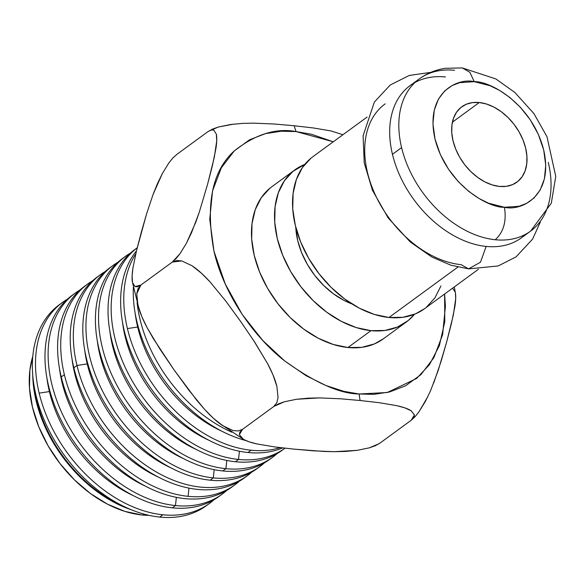 <?xml version="1.0" encoding="UTF-8"?>
<svg xmlns="http://www.w3.org/2000/svg" width="585" height="585" viewBox="0 0 585 585"><rect width="100%" height="100%" fill="white"/><g stroke="black" fill="none" stroke-linecap="round" stroke-linejoin="round"><path stroke-width="0.88" d="M406.304 322.035A94.295 64.306 -126.2 0 0 414.465 314.291L408.301 320.485L397.5 327.037L384.893 330.466L370.978 330.657L347.921 347.519A94.295 64.306 53.8 0 0 383.248 338.898L406.304 322.035A94.295 64.306 -126.2 0 1 370.978 330.657L356.28 327.585L341.362 321.37L326.803 312.266L313.158 300.602L300.953 286.847L290.657 271.513L282.672 255.199L277.29 238.526L274.731 222.139L275.089 206.666L278.35 192.699L284.39 180.78L292.975 171.361L304.822 164.378A94.295 64.306 -126.2 0 0 294.972 169.811L271.915 186.673A94.295 64.306 53.8 0 0 262.511 278.665A94.295 64.306 53.8 0 0 347.921 347.519L370.978 330.657A94.295 64.306 -126.2 0 1 285.568 261.802A94.295 64.306 -126.2 0 1 294.972 169.811M367.131 117.037L312.982 156.634A94.295 64.306 53.8 0 0 303.578 248.625A94.295 64.306 53.8 0 0 388.996 317.479L457.872 267.096L388.996 317.479A94.295 64.306 53.8 0 0 424.315 308.858L478.464 269.254M548.277 162.411A94.295 64.306 -126.2 0 1 530.602 231.119A94.295 64.306 -126.2 0 1 495.276 239.74A94.295 64.306 -126.2 0 1 401.588 147.617L392.455 154.294A94.295 64.306 53.8 0 0 486.142 246.424A94.295 64.306 53.8 0 0 521.462 237.802A94.295 64.306 53.8 0 0 525.813 234.168M479.269 102.521L452.417 122.163L479.269 102.521A46.69 31.839 -126.2 0 1 521.564 136.612A46.69 31.839 -126.2 0 1 516.906 182.154A46.69 31.839 -126.2 0 1 499.414 186.425A46.69 31.839 -126.2 0 1 457.126 152.334A46.69 31.839 -126.2 0 1 461.784 106.784A46.69 31.839 -126.2 0 1 479.269 102.521L472.38 102.609L466.143 104.313L460.797 107.552L456.541 112.218L453.55 118.119L451.942 125.036L451.759 132.693L453.031 140.809L455.693 149.065L459.649 157.146L464.746 164.736L470.786 171.551L477.543 177.321L484.753 181.833L492.139 184.904L499.414 186.425L506.31 186.337L512.548 184.633L517.893 181.394L522.149 176.728L525.133 170.827L526.749 163.91L526.924 156.246L525.659 148.137L522.997 139.881L519.041 131.8L513.944 124.21L507.904 117.395L501.148 111.625L493.937 107.113L486.552 104.035L479.269 102.521M251.126 450.223A124.503 84.913 53.8 0 0 280.2 447.627A124.503 84.913 -126.2 0 1 251.126 450.223L248.003 452.512A124.503 84.913 53.8 0 0 282.599 447.913A124.503 84.913 -126.2 0 1 248.003 452.512A124.503 84.913 -126.2 0 1 140.305 371.519A124.503 84.913 -126.2 0 1 136.473 250.841A124.503 84.913 53.8 0 0 140.305 371.519A124.503 84.913 53.8 0 0 248.003 452.512L251.126 450.223A124.503 84.913 -126.2 0 1 127.428 328.58A124.503 84.913 53.8 0 0 251.126 450.223M137.665 327.015L127.428 328.58A124.503 84.913 -126.2 0 1 135.742 253.919A124.503 84.913 53.8 0 0 127.428 328.58L137.665 327.015A115.347 78.668 -126.2 0 1 135.113 312.96A115.347 78.668 53.8 0 0 137.665 327.015A115.347 78.668 53.8 0 0 221.452 431.006A115.347 78.668 -126.2 0 1 137.665 327.015M146.038 514.632L142.045 514.983A110.287 75.216 53.8 0 0 149.109 515.363L142.045 514.983L146.038 514.632M283.579 449.185A124.503 84.913 -126.2 0 1 235.389 461.733L238.519 459.444L239.411 451.225L238.519 459.444A124.503 84.913 53.8 0 0 284.997 448.183A124.503 84.913 -126.2 0 1 238.519 459.444L235.389 461.733A124.503 84.913 53.8 0 0 282.029 450.355L285.158 448.066M207.916 504.519A124.503 84.913 -126.2 0 1 159.734 517.074A124.503 84.913 53.8 0 0 206.373 505.689L209.503 503.4A124.503 84.913 -126.2 0 1 162.857 514.785L159.734 517.074L162.857 514.785A124.503 84.913 53.8 0 0 214.066 499.692A124.503 84.913 -126.2 0 1 209.503 503.4M39.158 393.142A124.503 84.913 53.8 0 0 162.857 514.785A124.503 84.913 -126.2 0 1 39.158 393.142L49.396 391.577L39.158 393.142A124.503 84.913 -126.2 0 1 62.5 302.408A124.503 84.913 -126.2 0 1 67.414 299.184A124.503 84.913 53.8 0 0 39.158 393.142M133.183 495.568A115.347 78.668 -126.2 0 1 49.396 391.577A115.347 78.668 53.8 0 0 133.183 495.568M270.965 458.406A124.503 84.913 -126.2 0 1 222.783 470.954L225.905 468.673L226.805 460.446L225.905 468.673A124.503 84.913 53.8 0 0 277.114 453.58A124.503 84.913 -126.2 0 1 272.551 457.287A124.503 84.913 -126.2 0 1 225.905 468.673L222.783 470.954A124.503 84.913 53.8 0 0 269.422 459.576L272.551 457.287M220.53 495.298A124.503 84.913 -126.2 0 1 172.341 507.846A124.503 84.913 53.8 0 0 218.98 496.468L222.11 494.179A124.503 84.913 -126.2 0 1 175.471 505.564L172.341 507.846L175.471 505.564A124.503 84.913 53.8 0 0 226.673 490.471A124.503 84.913 -126.2 0 1 222.11 494.179M176.363 497.338L175.471 505.564L176.363 497.338M62.01 382.356A115.347 78.668 53.8 0 0 145.789 486.34A115.347 78.668 -126.2 0 1 62.01 382.356L62.536 381.961L62.01 382.356A115.347 78.668 -126.2 0 1 59.451 368.294A115.347 78.668 53.8 0 0 62.01 382.356M258.358 467.627A124.503 84.913 -126.2 0 1 210.169 480.183L213.298 477.894L214.19 469.675L213.298 477.894A124.503 84.913 53.8 0 0 264.508 462.801A124.503 84.913 -126.2 0 1 259.937 466.508A124.503 84.913 -126.2 0 1 213.298 477.894L210.169 480.183A124.503 84.913 53.8 0 0 256.815 468.797L259.937 466.508M233.137 486.077A124.503 84.913 -126.2 0 1 135.325 480.307A124.503 84.913 -126.2 0 1 61.249 376.981A124.503 84.913 53.8 0 0 134.206 479.59A124.503 84.913 53.8 0 0 231.594 487.247L234.717 484.958A124.503 84.913 -126.2 0 1 188.077 496.336A124.503 84.913 -126.2 0 1 64.379 374.692L61.249 376.981L64.379 374.692A124.503 84.913 53.8 0 0 188.077 496.336A124.503 84.913 53.8 0 0 239.287 481.25A124.503 84.913 -126.2 0 1 234.717 484.958M188.977 488.117L188.077 496.336L188.977 488.117M100.327 274.745A124.503 84.913 -126.2 0 1 105.241 271.513A124.503 84.913 53.8 0 0 76.986 365.471A124.503 84.913 -126.2 0 1 100.327 274.745L97.198 277.034A124.503 84.913 53.8 0 0 73.856 367.76L76.986 365.471L87.224 363.907A115.347 78.668 53.8 0 0 171.01 467.898A115.347 78.668 -126.2 0 1 87.224 363.907L76.986 365.471A124.503 84.913 53.8 0 0 153.336 470.208A124.503 84.913 53.8 0 0 251.894 472.022A124.503 84.913 -126.2 0 1 247.331 475.737A124.503 84.913 -126.2 0 1 149.943 468.08A124.503 84.913 -126.2 0 1 76.986 365.471L73.856 367.76A124.503 84.913 53.8 0 0 197.562 489.404A124.503 84.913 53.8 0 0 244.201 478.018L247.331 475.737M245.744 476.848A124.503 84.913 -126.2 0 1 197.562 489.404A124.503 84.913 -126.2 0 1 73.856 367.76A124.503 84.913 -126.2 0 1 98.785 275.915M87.224 363.907A115.347 78.668 -126.2 0 1 84.671 349.852A115.347 78.668 53.8 0 0 87.224 363.907M72.057 359.073A115.347 78.668 53.8 0 0 158.403 477.119A115.347 78.668 -126.2 0 1 72.057 359.073M92.635 280.741A124.503 84.913 53.8 0 0 64.379 374.692A124.503 84.913 -126.2 0 1 87.713 283.966A124.503 84.913 -126.2 0 1 92.635 280.741M112.934 265.524A124.503 84.913 -126.2 0 1 117.856 262.292A124.503 84.913 53.8 0 0 98.77 383.153A124.503 84.913 53.8 0 0 213.298 477.894A124.503 84.913 -126.2 0 1 100.525 386.985A124.503 84.913 -126.2 0 1 112.934 265.524L109.812 267.806A124.503 84.913 53.8 0 0 97.395 389.274A124.503 84.913 53.8 0 0 210.169 480.183A124.503 84.913 -126.2 0 1 96.803 388.009A124.503 84.913 -126.2 0 1 111.391 266.687M87.713 283.966L84.591 286.255A124.503 84.913 53.8 0 0 61.249 376.981A124.503 84.913 -126.2 0 1 86.171 285.136M183.617 458.677A115.347 78.668 -126.2 0 1 97.278 340.624A115.347 78.668 53.8 0 0 183.617 458.677M80.028 289.963A124.503 84.913 53.8 0 0 60.942 410.824A124.503 84.913 53.8 0 0 175.471 505.564A124.503 84.913 -126.2 0 1 62.69 414.648A124.503 84.913 -126.2 0 1 75.107 293.187A124.503 84.913 -126.2 0 1 80.028 289.963M125.548 256.296A124.503 84.913 -126.2 0 1 130.462 253.071A124.503 84.913 53.8 0 0 111.377 373.932A124.503 84.913 53.8 0 0 225.905 468.673A124.503 84.913 -126.2 0 1 113.132 377.764A124.503 84.913 -126.2 0 1 125.548 256.296L122.419 258.585A124.503 84.913 53.8 0 0 110.002 380.045A124.503 84.913 53.8 0 0 222.783 470.954A124.503 84.913 -126.2 0 1 109.417 378.787A124.503 84.913 -126.2 0 1 124.005 257.466M75.107 293.187L71.977 295.476A124.503 84.913 53.8 0 0 59.568 416.937A124.503 84.913 53.8 0 0 172.341 507.846A124.503 84.913 -126.2 0 1 58.975 415.679A124.503 84.913 -126.2 0 1 73.564 294.357M196.231 449.455A115.347 78.668 -126.2 0 1 109.892 331.402A115.347 78.668 53.8 0 0 196.231 449.455M46.844 377.515A115.347 78.668 53.8 0 0 49.396 391.577A115.347 78.668 -126.2 0 1 46.844 377.515M137.226 247.755L135.033 249.364A124.503 84.913 53.8 0 0 122.616 370.824A124.503 84.913 53.8 0 0 235.389 461.733A124.503 84.913 -126.2 0 1 122.024 369.566A124.503 84.913 -126.2 0 1 136.612 248.245M62.5 302.408L59.37 304.697A124.503 84.913 53.8 0 0 46.954 426.158A124.503 84.913 53.8 0 0 159.734 517.074A124.503 84.913 -126.2 0 1 46.369 424.9A124.503 84.913 -126.2 0 1 60.95 303.578M238.519 459.444A124.503 84.913 -126.2 0 1 126.104 369.296A124.503 84.913 -126.2 0 1 137.226 247.769A124.503 84.913 53.8 0 0 126.104 369.296A124.503 84.913 53.8 0 0 238.519 459.444M208.838 440.227A115.347 78.668 -126.2 0 1 122.499 322.181A115.347 78.668 53.8 0 0 208.838 440.227M34.23 386.743A115.347 78.668 53.8 0 0 120.568 504.789A115.347 78.668 -126.2 0 1 34.23 386.743M32.738 375A115.94 79.07 53.8 0 0 131.311 509.769A115.94 79.07 -126.2 0 1 32.738 375M32.804 356.345A110.287 75.216 53.8 0 0 54.888 456.541A110.287 75.216 53.8 0 0 142.045 514.983L124.854 511.392L107.406 504.131L90.382 493.477L74.419 479.839L60.145 463.744L48.109 445.814L38.764 426.736L32.475 407.233L29.477 388.067L29.901 369.969L32.804 356.338M245.941 440.6A124.503 84.913 -126.2 0 1 133.358 287.25A124.503 84.913 53.8 0 0 245.941 440.6M231.843 432.22A124.503 84.913 -126.2 0 1 137.102 302.686A124.503 84.913 53.8 0 0 231.843 432.22M504.424 207.265L488.599 203.222L479.078 198.512L468.79 191.419L458.304 181.628L448.476 169.182L440.373 154.615L434.991 138.989L432.951 123.698L434.289 110.082L438.479 99.055L444.673 90.946L451.978 85.622L459.649 82.653L474.267 81.681L490.091 85.724L499.612 90.434L509.901 97.527L520.387 107.311L530.207 119.757L538.317 134.331L543.699 149.957L545.739 165.241L544.401 178.856L540.211 189.891L534.017 197.993L526.712 203.317L519.034 206.293L504.424 207.265C489.126 208.187 446.889 185.54 434.991 138.989C424.571 92.584 457.762 77.549 474.267 81.681L469.85 72.291L462.311 67.926L469.85 72.291L474.267 81.681C489.565 80.759 531.802 103.399 543.699 149.957C554.119 196.355 520.928 211.397 504.424 207.265C506.683 221.167 503.634 231.989 495.276 239.74C503.634 231.989 506.683 221.167 504.424 207.265M175.303 371.629A115.347 78.668 -126.2 0 1 174.418 370.371A115.347 78.668 53.8 0 0 175.303 371.629M412.513 85.008A94.295 64.306 53.8 0 0 401.588 147.617A94.295 64.306 53.8 0 0 495.276 239.74A94.295 64.306 53.8 0 0 537.359 225.013M521.462 237.802L530.602 231.119L551.297 203.222L555.75 176.392L546.968 136.663L533.908 113.57L514.8 92.415L495.817 78.916L462.311 67.926L445.353 68.291C435.73 69.747 427.035 73.286 419.269 78.902L410.129 85.585A94.295 64.306 53.8 0 0 392.455 154.294L401.588 147.617A94.295 64.306 -126.2 0 1 419.269 78.902A94.295 64.306 -126.2 0 1 454.589 70.28M486.142 246.424L480.482 262.197L468.578 268.873L480.482 262.197L486.142 246.424A94.295 64.306 -126.2 0 1 392.455 154.294A94.295 64.306 -126.2 0 1 445.456 76.964M430.801 72.372L409.303 75.428L390.195 85.037L374.356 102.046L363.088 135.793L364.228 162.835L372.404 190.191L388.133 217.883L410.217 241.949L431.832 257.02L450.845 265.18L468.578 268.873L461.177 264.683A94.295 64.306 -126.2 0 1 375.767 195.829A94.295 64.306 -126.2 0 1 385.171 103.837M310.986 158.184L302.401 167.602L296.368 179.522L293.107 193.489L292.749 208.962L295.308 225.349L300.683 242.022L308.675 258.336L318.971 273.67L331.176 287.432L344.814 299.089L359.373 308.2L374.29 314.408L388.996 317.479L402.911 317.289L415.511 313.86L424.469 308.748M426.311 307.308L434.896 297.889L440.936 285.97M295.769 227.207A68.05 46.412 53.8 0 0 351.841 303.878L343.943 300.376L333.435 293.802L323.585 285.385L314.781 275.455L307.352 264.391L301.589 252.618L297.707 240.581L295.769 227.207M444.615 294.014L444.775 321.765L439.342 345.706L429.463 364.674L416.608 378.466L387.307 392.513L359.08 393.997L360.097 400.506L379.19 402.692L397.003 405.712L404.878 407.877L411.197 410.809L414.421 414.919L411.204 420.264L415.109 416.652L418.962 411.855L425.507 401.178L430.633 390.524L438.187 370.473L446.611 342.13L453.346 315.008L455.693 298.745L455.43 293.026L454.289 286.935M379.343 443.554L369.442 447.81L357.179 450.348L345.34 451.452L334.218 451.7L313.443 450.83L293.648 449.104L274.555 446.911L256.749 443.898C250.153 442.414 245.415 440.717 242.548 438.794L239.331 434.684L239.887 432.11L242.548 429.339L273.89 406.414L278.526 403.847L284.303 401.793L296.566 399.262L319.527 397.902L340.302 398.773L360.097 400.506L359.08 393.997C339.761 393.756 314.942 382.722 284.632 360.879C255.411 338.291 224.245 295.827 214 251.331C205.393 204.414 212.136 170.952 234.234 150.945C255.301 134.287 275.915 127.837 296.076 131.574L294.138 125.746L313.289 127.947L331.117 130.967L342.92 134.74L331.117 130.967L313.289 127.947L294.138 125.746L296.076 131.574L333.289 141.789L311.432 134.257L296.076 131.574L281.283 131.215L265.539 133.614L249.495 139.822L234.234 150.945L221.291 167.88L212.538 190.929L209.744 219.382L214 251.331L225.247 283.981L242.19 314.423L262.716 340.433L284.632 360.879L306.123 375.709L326.02 385.544L343.724 391.314L359.08 393.997L373.873 394.356L389.617 391.957L405.661 385.749L420.922 374.627L433.865 357.691L442.618 334.642L445.412 306.189L444.622 294.006M253.298 339.965L267.616 363.658L272.983 374.853L276.895 386.392L278.036 397.705L276.793 402.736L273.89 406.414L284.303 401.793L296.566 399.262L308.412 398.151L319.527 397.902L340.302 398.773L360.097 400.506L379.19 402.692L397.003 405.712C403.599 407.189 408.33 408.893 411.197 410.809L414.421 414.919L413.866 417.493L411.204 420.264L379.855 443.189L411.204 420.264L415.109 416.652L418.962 411.855L427.832 396.601M433.69 383.065L441.229 360.879L446.611 342.13L451.349 323.863L454.889 306.547C455.861 300.098 455.986 295.315 455.262 292.193L452.593 288.178M253.663 123.15L274.402 124.02L294.138 125.746L274.402 124.02L253.663 123.15L242.49 123.391L230.644 124.495L218.337 127.04L212.567 129.088L207.924 131.662L176.582 154.586L207.924 131.662L211.317 129.928L213.81 130.097L216.333 134.133C217.035 137.285 216.896 142.089 215.916 148.553L212.362 165.84L207.624 184.114L199.185 212.479L195.712 222.351L186.454 243.214L179.968 253.758L176.129 258.533L172.253 262.109L140.905 285.041L135.025 286.599L132.502 282.562L132.1 275.945L132.919 268.142L136.466 250.855L146.594 213.839L153.116 194.344L157.248 184.099L162.381 173.482L168.868 162.937L172.699 158.162L176.582 154.586L172.699 158.162L168.868 162.937L162.381 173.482L153.116 194.344L146.594 213.839L141.212 232.581L136.466 250.855L132.919 268.142C131.939 274.606 131.8 279.411 132.502 282.562L135.025 286.599L137.512 286.767L140.905 285.041L172.253 262.109L181.738 260.917L192.004 265.736L201.496 273.268L210.161 282.029L225.934 301.26L240.676 321.501L254.767 342.21L267.616 363.658C272.215 372.323 275.308 379.899 276.895 386.392L278.036 397.705L276.793 402.736L273.89 406.414L242.548 429.339L238.161 430.969L233.057 430.538L222.79 425.719L213.298 418.187L204.633 409.427L196.56 400.016L174.118 369.954L153.35 338.642L147.179 327.797L141.811 316.595L137.906 305.063L136.758 293.75L140.905 285.041L138.001 288.719L136.758 293.75L137.906 305.063C139.486 311.556 142.579 319.132 147.179 327.797L160.027 349.245L174.118 369.954L188.86 390.195L204.633 409.427C211.214 416.652 217.269 422.085 222.79 425.719L233.057 430.538L238.161 430.969L242.548 429.339L239.331 434.684L243.609 439.445L218.768 422.831M233.715 124.108L218.337 127.04L208.421 131.311M383.394 338.788L374.437 343.9L361.837 347.329L347.921 347.519L333.223 344.448L318.306 338.24L303.747 329.128L290.101 317.472L277.897 303.71L267.601 288.376L259.616 272.062L254.234 255.389L251.674 239.002L252.033 223.528L255.294 209.562L261.334 197.642L269.919 188.224L272.083 186.549M379.855 443.189L375.219 445.763L369.442 447.81L357.179 450.348L334.218 451.7L323.659 451.43L293.648 449.104L274.555 446.911L256.749 443.898L248.874 441.733L243.609 439.445M207.924 131.662L211.317 129.928L213.81 130.097L216.333 134.133L216.735 140.751L214.366 156.999L207.624 184.114L199.185 212.479L191.58 232.596L186.454 243.214L179.968 253.758L172.253 262.109L176.633 260.486L181.738 260.917L192.004 265.736C197.533 269.371 203.58 274.804 210.161 282.029L225.934 301.26L240.676 321.501M468.578 268.873L498.142 265.963L516.102 256.852L532.613 239.06L540.321 222.11M132.356 281.824L139.142 309.421"/></g></svg>
